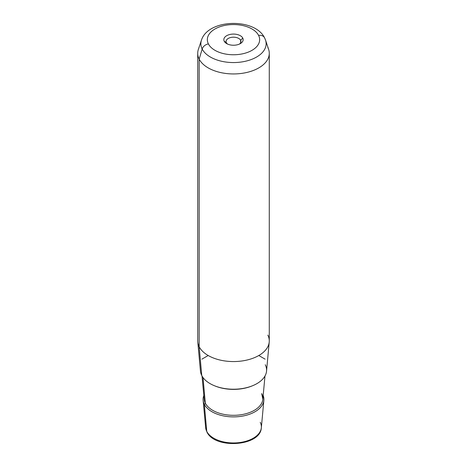 <?xml version="1.0" encoding="UTF-8"?>
<svg xmlns="http://www.w3.org/2000/svg" width="467" height="467" viewBox="0 0 467 467"><rect width="100%" height="100%" fill="white"/><g stroke="black" fill="none" stroke-linecap="round" stroke-linejoin="round"><path stroke-width="0.7" d="M240.633 40.279L240.633 42.69L240.633 40.279L242.776 38.09A9.667 5.581 180 0 1 240.336 43.606A9.667 5.581 180 0 1 226.664 43.606A9.667 5.581 180 0 1 224.224 41.23L226.367 42.69A7.431 4.291 180 0 1 226.069 41.487A7.431 4.291 180 0 1 232.443 37.237A7.431 4.291 180 0 1 240.633 40.279A7.431 4.291 0 0 0 231.41 37.366A7.431 4.291 0 0 0 226.367 42.69A7.431 4.291 0 0 0 227.557 44.061A7.431 4.291 180 0 1 226.367 42.69L224.224 41.23A9.667 5.581 180 0 1 230.78 34.301A9.667 5.581 180 0 1 242.776 38.09L240.633 40.279A7.431 4.291 180 0 1 240.931 41.487A7.431 4.291 180 0 1 239.443 44.061A7.431 4.291 0 0 0 240.633 40.279M269.226 342.002L266.546 371.131A33.093 19.106 180 0 1 237.335 389.099A33.093 19.106 180 0 1 201.744 375.497L199.17 346.724A35.778 20.653 0 0 0 237.645 361.423A35.778 20.653 0 0 0 269.226 342.002A35.778 20.653 0 0 0 267.83 335.09M197.775 342.002A35.778 20.653 0 0 0 199.17 346.724L201.744 375.497A33.093 19.106 180 0 1 200.454 371.131L197.775 342.002M269.278 53.285L269.278 340.91A35.778 20.653 180 0 1 238.59 361.353A35.778 20.653 180 0 1 199.17 346.724L199.17 59.099A35.778 20.653 0 0 0 238.59 73.733A35.778 20.653 0 0 0 269.278 53.285A35.778 20.653 0 0 0 267.83 47.471M197.722 53.285A35.778 20.653 0 0 0 199.17 59.099L199.17 346.724A35.778 20.653 180 0 1 197.722 340.91L197.722 53.285M203.133 400.26A30.413 17.559 0 0 0 204.318 404.276A30.413 17.559 180 0 1 203.816 395.514A30.413 17.559 0 0 0 203.133 400.26L205.655 427.708L206.893 431.899C214.511 449.371 260.633 446.522 261.345 427.708A27.886 16.1 180 0 1 236.734 442.844A27.886 16.1 180 0 1 206.747 431.385L204.318 404.276A30.413 17.559 0 0 0 237.026 416.768A30.413 17.559 0 0 0 263.867 400.26A30.413 17.559 0 0 0 263.184 395.514A30.413 17.559 180 0 1 241.095 416.331A30.413 17.559 180 0 1 204.318 404.276L206.747 431.385A27.886 16.1 180 0 1 205.655 427.708A27.886 16.1 0 0 0 206.747 431.385A2.236 1.751 153.1 0 0 206.893 431.899A2.236 1.751 -26.9 0 1 206.747 431.385A27.886 16.1 0 0 0 236.734 442.844A27.886 16.1 0 0 0 261.345 427.708A27.886 16.1 0 0 0 260.253 422.32M202.182 49.023A32.637 18.843 0 0 0 241.194 62.029A32.637 18.843 0 0 0 265.548 40.15A32.637 18.843 0 0 0 264.818 38.411A6.707 5.254 153.1 0 0 264.579 37.845A6.707 5.254 153.1 0 0 258.601 35.404A26.158 15.102 180 0 1 240.867 54.149A26.158 15.102 180 0 1 208.399 43.91A26.158 15.102 180 0 1 226.133 25.165A26.158 15.102 180 0 1 258.601 35.404A26.158 15.102 0 0 0 226.133 25.165A26.158 15.102 0 0 0 208.399 43.91A6.707 5.254 153.1 0 0 202.182 49.023L199.17 59.099L202.182 49.023A32.637 18.843 180 0 1 201.452 40.15A32.637 18.843 0 0 0 202.182 49.023A6.707 5.254 -26.9 0 1 208.399 43.91A26.158 15.102 0 0 0 240.867 54.149A26.158 15.102 0 0 0 258.601 35.404A6.707 5.254 -26.9 0 1 264.579 37.845C254.924 17.758 208.183 18.791 201.452 40.15L198.37 49.374A35.778 20.653 180 0 0 199.17 59.099A35.778 20.653 180 0 0 241.935 73.36A35.778 20.653 180 0 0 268.63 49.374L265.548 40.15A32.637 18.843 180 0 1 241.194 62.029A32.637 18.843 180 0 1 202.182 49.023M242.776 38.09A9.667 5.581 0 0 0 230.78 34.301A9.667 5.581 0 0 0 224.224 41.23A9.667 5.581 0 0 0 236.22 45.013A9.667 5.581 0 0 0 242.776 38.09M201.744 375.497A33.093 19.106 0 0 0 242.817 388.451A33.093 19.106 0 0 0 265.256 364.739M252.122 385.917A31.896 18.417 180 0 1 214.878 385.917A31.896 18.417 0 0 0 252.122 385.917M205.311 403.126A29.38 16.964 180 0 1 204.161 399.25A29.38 16.964 0 0 0 205.311 403.126L203.022 377.564L205.311 403.126A1.121 0.876 -26.9 0 1 204.318 404.276A1.121 0.876 153.1 0 0 205.311 403.126A29.38 16.964 0 0 0 236.903 415.198A29.38 16.964 0 0 0 262.839 399.25A29.38 16.964 180 0 1 236.903 415.198A29.38 16.964 180 0 1 205.311 403.126M261.765 393.973L262.839 399.25A29.38 16.964 0 0 0 261.689 393.576M208.2 355.515L201.878 359.164M258.8 355.515L265.122 359.164M261.345 427.708L263.867 400.26M265.548 40.15L264.579 37.845M204.161 399.25L202.024 376.023M262.839 399.25L264.976 376.023"/></g></svg>
